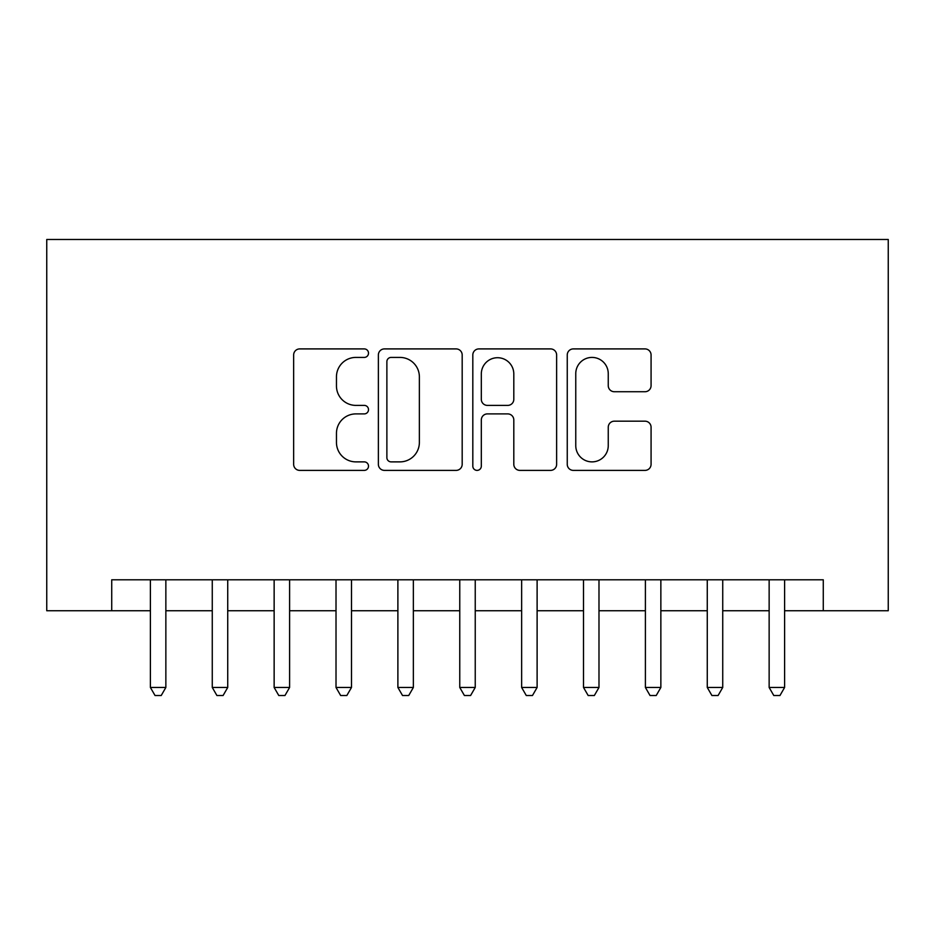 <?xml version="1.0" encoding="UTF-8"?>
<svg xmlns="http://www.w3.org/2000/svg" width="935" height="935" viewBox="0 0 935 935"><rect width="100%" height="100%" fill="white"/><g stroke="black" fill="none" stroke-linecap="round" stroke-linejoin="round"><path stroke-width="1.4" d="M368.507 353.161A4.254 4.254 0 0 0 364.253 348.907L299.726 348.907A6.077 6.077 0 0 0 293.648 354.984L293.648 464.309A6.077 6.077 0 0 0 299.726 470.387L364.253 470.387A4.254 4.254 0 0 0 368.507 466.133A4.254 4.254 0 0 0 364.253 461.878L355.896 461.878A19.436 19.436 0 0 1 336.46 442.442L336.46 433.337A19.436 19.436 0 0 1 355.896 413.901L364.253 413.901A4.254 4.254 0 0 0 368.507 409.647A4.254 4.254 0 0 0 364.253 405.393L355.896 405.393A19.436 19.436 0 0 1 336.46 385.956L336.46 376.852A19.436 19.436 0 0 1 355.896 357.415L364.253 357.415A4.254 4.254 0 0 0 368.507 353.161M644.998 391.73A6.077 6.077 0 0 0 651.076 385.652L651.076 354.984A6.077 6.077 0 0 0 644.998 348.907L573.33 348.907A6.077 6.077 0 0 0 567.253 354.984L567.253 464.309A6.077 6.077 0 0 0 573.33 470.387L644.998 470.387A6.077 6.077 0 0 0 651.076 464.309L651.076 427.26A6.077 6.077 0 0 0 644.998 421.182L614.33 421.182A6.077 6.077 0 0 0 608.253 427.26L608.253 445.633A16.246 16.246 0 0 1 592.007 461.878A16.246 16.246 0 0 1 575.761 445.633L575.761 373.661A16.246 16.246 0 0 1 592.007 357.415A16.246 16.246 0 0 1 608.253 373.661L608.253 385.652A6.077 6.077 0 0 0 614.33 391.73L644.998 391.73M111.721 610.742L111.721 579.805L823.279 579.805L823.279 610.742L888.25 610.742L888.25 239.489L46.75 239.489L46.75 610.742L150.395 610.742M462.182 354.984A6.077 6.077 0 0 0 456.116 348.907L384.449 348.907A6.077 6.077 0 0 0 378.371 354.984L378.371 464.309A6.077 6.077 0 0 0 384.449 470.387L456.116 470.387A6.077 6.077 0 0 0 462.182 464.309L462.182 354.984M478.884 348.907L550.551 348.907A6.077 6.077 0 0 1 556.629 354.984L556.629 464.309A6.077 6.077 0 0 1 550.551 470.387L519.883 470.387A6.077 6.077 0 0 1 513.806 464.309L513.806 419.967A6.077 6.077 0 0 0 507.74 413.901L487.392 413.901A6.077 6.077 0 0 0 481.315 419.967L481.315 466.133A4.254 4.254 0 0 1 477.06 470.387A4.254 4.254 0 0 1 472.818 466.133L472.818 354.984A6.077 6.077 0 0 1 478.884 348.907M165.857 610.742L212.268 610.742M227.731 610.742L274.142 610.742M289.605 610.742L336.016 610.742M351.49 610.742L397.889 610.742M413.363 610.742L459.763 610.742M475.237 610.742L521.636 610.742M537.111 610.742L583.51 610.742M598.984 610.742L645.395 610.742M660.858 610.742L707.269 610.742M722.732 610.742L769.143 610.742M784.605 610.742L823.279 610.742M391.122 357.415A4.254 4.254 0 0 0 386.88 361.67L386.88 457.624A4.254 4.254 0 0 0 391.122 461.878L399.935 461.878A19.436 19.436 0 0 0 419.371 442.442L419.371 376.852A19.436 19.436 0 0 0 399.935 357.415L391.122 357.415M513.806 373.965A16.246 16.246 0 0 0 497.56 357.719A16.246 16.246 0 0 0 481.315 373.965L481.315 399.327A6.077 6.077 0 0 0 487.392 405.393L507.74 405.393A6.077 6.077 0 0 0 513.806 399.327L513.806 373.965M165.857 579.805L165.857 687.47L150.395 687.47L150.395 579.805M165.857 687.47L161.217 695.511L155.035 695.511L150.395 687.47M227.731 579.805L227.731 687.47L212.268 687.47L212.268 579.805M227.731 687.47L223.091 695.511L216.908 695.511L212.268 687.47M289.605 579.805L289.605 687.47L274.142 687.47L274.142 579.805M289.605 687.47L284.965 695.511L278.782 695.511L274.142 687.47M351.49 579.805L351.49 687.47L336.016 687.47L336.016 579.805M351.49 687.47L346.838 695.511L340.656 695.511L336.016 687.47M413.363 579.805L413.363 687.47L397.889 687.47L397.889 579.805M413.363 687.47L408.724 695.511L402.529 695.511L397.889 687.47M475.237 579.805L475.237 687.47L459.763 687.47L459.763 579.805M475.237 687.47L470.597 695.511L464.403 695.511L459.763 687.47M537.111 579.805L537.111 687.47L521.636 687.47L521.636 579.805M537.111 687.47L532.471 695.511L526.276 695.511L521.636 687.47M598.984 579.805L598.984 687.47L583.51 687.47L583.51 579.805M598.984 687.47L594.344 695.511L588.162 695.511L583.51 687.47M660.858 579.805L660.858 687.47L645.395 687.47L645.395 579.805M660.858 687.47L656.218 695.511L650.035 695.511L645.395 687.47M722.732 579.805L722.732 687.47L707.269 687.47L707.269 579.805M722.732 687.47L718.092 695.511L711.909 695.511L707.269 687.47M784.605 579.805L784.605 687.47L769.143 687.47L769.143 579.805M784.605 687.47L779.965 695.511L773.783 695.511L769.143 687.47"/></g></svg>

